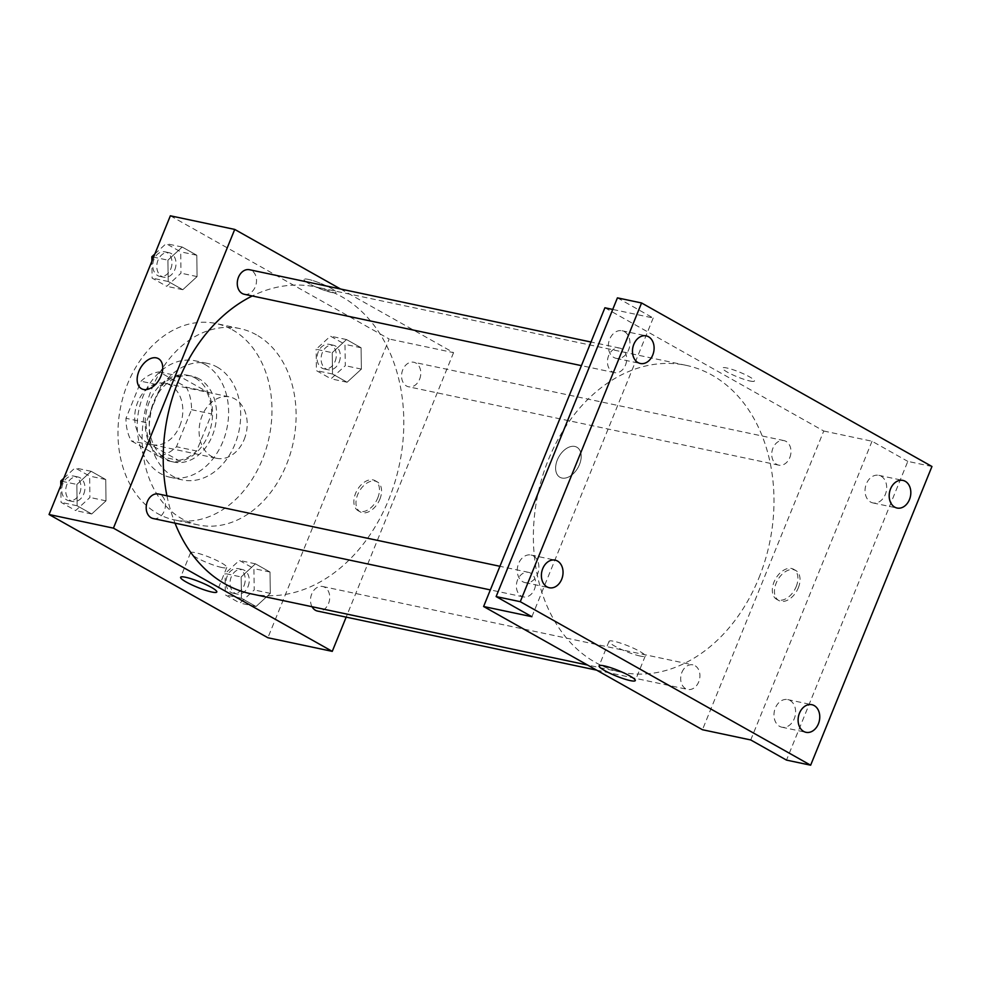 <?xml version="1.0" encoding="UTF-8"?>
<svg xmlns="http://www.w3.org/2000/svg" width="981" height="981" viewBox="0 0 981 981"><rect width="100%" height="100%" fill="white"/><g stroke="black" fill="none" stroke-linecap="round" stroke-linejoin="round"><path stroke-width="0.74" stroke-dasharray="4.91 3.68" d="M244.183 439.463A31.367 23.679 102 0 0 229.64 396.937A31.367 23.679 102 0 0 199.977 422.713A31.367 23.679 102 0 0 216.642 458.299A31.367 23.679 102 0 0 244.183 439.463M179.805 425.84A31.367 23.679 102 0 0 165.262 383.313A31.367 23.679 102 0 0 135.599 409.089A31.367 23.679 102 0 0 152.263 444.675A31.367 23.679 102 0 0 179.805 425.84M158.346 456.104L131.196 440.812A42.723 32.263 102 0 1 125.985 418.298L141.031 381.241A42.723 32.263 102 0 1 159.18 371.885L186.329 387.164A42.723 32.263 102 0 1 191.54 409.678L176.494 446.735A42.723 32.263 102 0 1 158.346 456.104L178.456 460.359L151.307 445.08L131.196 440.812M159.18 371.885L179.302 376.14L206.451 391.431L186.329 387.164M191.54 409.678L211.651 413.945L196.605 451.002L176.494 446.735M211.651 413.945A42.723 32.263 102 0 0 206.451 391.431M179.302 376.14A42.723 32.263 102 0 0 161.154 385.508L141.031 381.241M151.307 445.08A42.723 32.263 102 0 1 146.108 422.566L161.154 385.508M178.456 460.359A42.723 32.263 102 0 0 196.605 451.002M195.207 378.041A43.912 33.146 -78 0 1 210.032 430.058A43.912 33.146 -78 0 1 169.787 461.205A43.912 33.146 -78 0 1 146.451 411.382A43.912 33.146 -78 0 1 187.972 375.294A43.912 33.146 -78 0 1 195.207 378.041M199.229 378.887A43.912 33.146 102 0 0 191.994 376.152A43.912 33.146 102 0 0 150.473 412.241A43.912 33.146 102 0 0 173.809 462.063A43.912 33.146 102 0 0 212.362 435.687A43.912 33.146 102 0 0 199.229 378.887M146.108 422.566L125.985 418.298M205.066 364.527A59.583 44.991 -78 0 1 225.189 435.123A59.583 44.991 -78 0 1 170.559 477.404A59.583 44.991 -78 0 1 138.897 409.788A59.583 44.991 -78 0 1 195.244 360.812A59.583 44.991 -78 0 1 205.066 364.527M217.132 367.078A59.583 44.991 -78 0 1 237.255 437.685A59.583 44.991 -78 0 1 182.638 479.954A59.583 44.991 -78 0 1 150.964 412.339A59.583 44.991 -78 0 1 207.322 363.362A59.583 44.991 -78 0 1 217.132 367.078M232.301 329.739A100.356 75.77 -78 0 1 266.194 448.648A100.356 75.77 -78 0 1 174.189 519.844A100.356 75.77 -78 0 1 120.847 405.962A100.356 75.77 -78 0 1 215.759 323.472A100.356 75.77 -78 0 1 232.301 329.739M256.446 334.852A100.356 75.77 102 0 0 239.904 328.586A100.356 75.77 102 0 0 144.992 411.076A100.356 75.77 102 0 0 198.334 524.945A100.356 75.77 102 0 0 286.452 464.687A100.356 75.77 102 0 0 256.446 334.852M167.923 260.161L182.208 247.04L196.789 255.244L197.083 276.581L182.797 289.714L168.217 281.498L167.923 260.161L182.208 247.04L196.789 255.244L197.083 276.581L182.797 289.714L168.217 281.498L167.923 260.161L153.563 257.12M76.861 484.442L91.147 471.309L105.727 479.513L106.009 500.85L91.724 513.983L77.143 505.779L76.861 484.442L91.147 471.309L105.727 479.513L106.009 500.85L91.724 513.983L77.143 505.779L76.861 484.442L62.502 481.401M170.351 215.795L389.187 339.021L267.887 637.748M332.228 352.682L346.514 339.549L361.094 347.765L361.376 369.101L347.09 382.234L332.51 374.019L332.228 352.682L346.514 339.549L361.094 347.765L361.376 369.101L347.09 382.234L332.51 374.019L332.228 352.682L316.127 349.273L330.413 336.14L344.993 344.356L345.287 365.692L331.002 378.825L316.422 370.61L316.127 349.273M241.154 576.951L255.44 563.83L270.02 572.033L270.315 593.37L256.029 606.503L241.449 598.287L241.154 576.951L255.44 563.83L270.02 572.033L270.315 593.37L256.029 606.503L241.449 598.287L241.154 576.951L225.066 573.542L239.352 560.421L253.932 568.624L254.214 589.961L239.928 603.094L225.348 594.891L225.066 573.542M340.542 289.003L453.565 352.645L389.187 339.021M331.578 292.436A17.253 2.612 -157.9 0 0 335.993 292.412A17.253 2.612 -157.9 0 0 320.983 283.509A17.253 2.612 -157.9 0 0 304.024 279.438A17.253 2.612 -157.9 0 0 313.589 285.962A17.253 2.612 -157.9 0 0 331.578 292.436A17.253 2.612 -157.9 0 0 335.98 292.424A17.253 2.612 -157.9 0 0 320.983 283.509A17.253 2.612 -157.9 0 0 304.024 279.438A17.253 2.612 -157.9 0 0 313.589 285.974A17.253 2.612 -157.9 0 0 331.578 292.448M251.026 593.812A156.813 118.394 102 0 0 388.709 499.648A156.813 118.394 102 0 0 315.968 286.992A156.813 118.394 102 0 0 252.289 295.968M166.942 495.81A156.813 118.394 102 0 0 175.023 523.167M453.565 352.645L346.17 617.135M153.22 518.544A12.545 9.467 102 0 0 164.232 511.015A12.545 9.467 102 0 0 158.419 493.995M244.281 294.275A12.545 9.467 102 0 0 255.305 286.746A12.545 9.467 102 0 0 249.481 269.726M419.598 379.255A12.545 9.467 102 0 0 413.774 362.247A12.545 9.467 102 0 0 401.916 372.559A12.545 9.467 102 0 0 408.587 386.796A12.545 9.467 102 0 0 419.598 379.255M312.056 606.724A12.545 9.467 -78 0 1 311.7 594.057A12.545 9.467 -78 0 1 322.712 586.515A12.545 9.467 -78 0 1 329.383 600.752A12.545 9.467 -78 0 1 317.513 611.065M379.843 499.243A17.253 10.999 -60.6 0 0 377.244 481.867A17.253 10.999 -60.6 0 0 359.181 491.506A17.253 10.999 -60.6 0 0 360.309 511.935A17.253 10.999 -60.6 0 0 379.843 499.243M377.722 498.054A17.253 10.999 -60.6 0 0 375.122 480.678A17.253 10.999 -60.6 0 0 357.059 490.304A17.253 10.999 -60.6 0 0 358.188 510.733A17.253 10.999 -60.6 0 0 377.722 498.054M158.395 358.641L158.407 358.641A17.253 10.999 119.4 0 1 159.535 379.071A17.253 10.999 119.4 0 1 141.472 388.697L141.472 388.697M221.78 567.484A19.534 2.955 22.1 0 1 201.412 560.151A19.534 2.955 22.1 0 1 190.572 552.757A19.534 2.955 22.1 0 1 209.787 557.367A19.534 2.955 22.1 0 1 226.77 567.459A19.534 2.955 22.1 0 1 221.78 567.484M758.889 578.005A156.813 118.394 102 0 0 686.16 365.349A156.813 118.394 102 0 0 537.858 494.24A156.813 118.394 102 0 0 621.206 672.169A156.813 118.394 102 0 0 758.889 578.005M681.881 672.414A12.545 9.467 -78 0 1 692.893 664.873A12.545 9.467 -78 0 1 699.563 679.11A12.545 9.467 -78 0 1 687.706 689.422A12.545 9.467 -78 0 1 681.881 672.414M625.486 365.104A12.545 9.467 102 0 0 619.661 348.083A12.545 9.467 102 0 0 607.803 358.396A12.545 9.467 102 0 0 614.474 372.633A12.545 9.467 102 0 0 625.486 365.104M789.779 457.624A12.545 9.467 102 0 0 783.966 440.604A12.545 9.467 102 0 0 772.096 450.917A12.545 9.467 102 0 0 778.767 465.153A12.545 9.467 102 0 0 789.779 457.624M534.412 589.373A12.545 9.467 102 0 0 528.6 572.364A12.545 9.467 102 0 0 516.729 582.677A12.545 9.467 102 0 0 523.4 596.902A12.545 9.467 102 0 0 534.412 589.373M604.909 307.776L823.746 431.015L702.457 729.729M617.429 297.856L653.199 318.003L612.72 309.432M931.95 466.49L907.805 461.377L786.504 760.103M823.746 431.015L872.035 441.229L907.805 461.377M750.048 381.02A17.253 2.612 -157.9 0 0 754.45 380.996A17.253 2.612 -157.9 0 0 739.453 372.093A17.253 2.612 -157.9 0 0 722.494 368.022A17.253 2.612 -157.9 0 0 732.059 374.546A17.253 2.612 -157.9 0 0 750.048 381.02M531.898 616.718L653.199 318.003M557.343 459.905A17.253 10.999 119.4 0 1 576.865 447.226A17.253 10.999 119.4 0 1 577.993 467.655A17.253 10.999 119.4 0 1 559.943 477.281A17.253 10.999 119.4 0 1 557.343 459.905A17.253 10.999 119.4 0 1 576.877 447.226A17.253 10.999 119.4 0 1 577.993 467.655A17.253 10.999 119.4 0 1 559.943 477.281A17.253 10.999 119.4 0 1 557.343 459.917M872.035 441.229L750.735 739.956M798.313 587.827A17.253 10.999 -60.6 0 0 795.714 570.452A17.253 10.999 -60.6 0 0 777.651 580.078A17.253 10.999 -60.6 0 0 778.779 600.507A17.253 10.999 -60.6 0 0 798.313 587.827M796.192 586.626A17.253 10.999 -60.6 0 0 793.592 569.262A17.253 10.999 -60.6 0 0 775.53 578.888A17.253 10.999 -60.6 0 0 776.658 599.317A17.253 10.999 -60.6 0 0 796.192 586.626M640.25 656.068A19.534 2.955 22.1 0 1 619.882 648.735A19.534 2.955 22.1 0 1 609.042 641.341A19.534 2.955 22.1 0 1 628.257 645.952A19.534 2.955 22.1 0 1 645.24 656.031A19.534 2.955 22.1 0 1 640.25 656.068M750.048 381.033A17.253 2.612 -157.9 0 0 754.45 380.996A17.253 2.612 -157.9 0 0 739.453 372.093A17.253 2.612 -157.9 0 0 722.494 368.022A17.253 2.612 -157.9 0 0 732.059 374.546A17.253 2.612 -157.9 0 0 750.048 381.033M613.898 357.489A14.114 10.656 102 0 0 616.215 358.372A14.114 10.656 102 0 0 629.569 346.771A14.114 10.656 102 0 0 622.064 330.756A14.114 10.656 102 0 0 609.127 340.763A14.114 10.656 102 0 0 613.898 357.489M522.824 581.758A14.114 10.656 102 0 0 525.154 582.64A14.114 10.656 102 0 0 538.495 571.04A14.114 10.656 102 0 0 531.003 555.025A14.114 10.656 102 0 0 518.066 565.044A14.114 10.656 102 0 0 522.824 581.758M870.613 502.051A14.114 10.656 102 0 0 872.931 502.922A14.114 10.656 102 0 0 886.284 491.334A14.114 10.656 102 0 0 878.78 475.319A14.114 10.656 102 0 0 865.843 485.325A14.114 10.656 102 0 0 870.613 502.051M779.539 726.32A14.114 10.656 102 0 0 781.869 727.203A14.114 10.656 102 0 0 795.211 715.603A14.114 10.656 102 0 0 787.718 699.588A14.114 10.656 102 0 0 774.782 709.594A14.114 10.656 102 0 0 779.539 726.32M248.058 586.491A12.545 9.467 102 0 0 242.233 569.483A12.545 9.467 102 0 0 230.376 579.796A12.545 9.467 102 0 0 237.046 594.032A12.545 9.467 102 0 0 248.058 586.491M255.44 563.83L239.352 560.421M270.02 572.033L253.932 568.624M270.315 593.37L254.214 589.961M256.029 606.503L239.928 603.094M241.449 598.287L225.348 594.891M244.036 585.645A12.545 9.467 102 0 0 238.211 568.637A12.545 9.467 102 0 0 226.353 578.937A12.545 9.467 102 0 0 233.012 593.174A12.545 9.467 102 0 0 244.036 585.645M63.765 478.262L75.047 467.9L89.627 476.104L89.921 497.453L75.635 510.574L61.055 502.37L60.822 485.521M83.753 493.983A12.545 9.467 102 0 0 77.94 476.962A12.545 9.467 102 0 0 66.07 487.275A12.545 9.467 102 0 0 72.741 501.512A12.545 9.467 102 0 0 83.753 493.983M91.147 471.309L75.047 467.9M105.727 479.513L89.627 476.104M106.009 500.85L89.921 497.453M91.724 513.983L75.635 510.574M77.143 505.779L61.055 502.37M79.731 493.124A12.545 9.467 102 0 0 73.918 476.116A12.545 9.467 102 0 0 62.048 486.429A12.545 9.467 102 0 0 68.719 500.666A12.545 9.467 102 0 0 79.731 493.124M339.119 362.222A12.545 9.467 102 0 0 333.307 345.214A12.545 9.467 102 0 0 321.437 355.527A12.545 9.467 102 0 0 328.108 369.751A12.545 9.467 102 0 0 339.119 362.222M346.514 339.549L330.413 336.14M361.094 347.765L344.993 344.356M361.376 369.101L345.287 365.692M347.09 382.234L331.002 378.825M332.51 374.019L316.422 370.61M335.097 361.376A12.545 9.467 102 0 0 329.285 344.356A12.545 9.467 102 0 0 317.415 354.668A12.545 9.467 102 0 0 324.086 368.905A12.545 9.467 102 0 0 335.097 361.376M154.839 253.993L166.12 243.631L180.7 251.835L180.982 273.172L166.696 286.305L152.116 278.101L151.896 261.24M174.826 269.701A12.545 9.467 102 0 0 169.002 252.693A12.545 9.467 102 0 0 157.144 263.006A12.545 9.467 102 0 0 163.815 277.243A12.545 9.467 102 0 0 174.826 269.701M182.208 247.04L166.12 243.631M196.789 255.244L180.7 251.835M197.083 276.581L180.982 273.172M182.797 289.714L166.696 286.305M168.217 281.498L152.116 278.101M170.804 268.855A12.545 9.467 102 0 0 164.98 251.847A12.545 9.467 102 0 0 153.122 262.148A12.545 9.467 102 0 0 159.793 276.384A12.545 9.467 102 0 0 170.804 268.855M152.263 444.675L216.642 458.299M165.262 383.313L229.64 396.937M191.994 376.152L187.972 375.294M173.809 462.063L169.787 461.205M207.322 363.362L195.244 360.812M182.638 479.954L170.559 477.404M239.904 328.586L215.759 323.472M198.334 524.945L174.189 519.844M358.188 510.733L360.309 511.935M375.122 480.678L377.244 481.867M190.572 552.757L180.614 577.294M226.77 567.459L216.801 591.997M686.16 365.349L315.968 286.992M621.206 672.169L587.582 665.044M596.644 670.146L687.706 689.422M322.712 586.515L692.893 664.873M619.661 348.083L591.003 342.026M614.474 372.633L581.414 365.643M783.966 440.604L413.774 362.247M778.767 465.153L408.587 386.796M528.6 572.364L499.942 566.295M523.4 596.902L490.353 589.912M776.658 599.317L778.779 600.507M793.592 569.262L795.714 570.452M609.042 641.341L599.084 665.878M645.24 656.031L635.271 680.581M616.215 358.372L640.36 363.485M622.064 330.756L646.209 335.87M872.931 502.922L897.075 508.035M878.78 475.319L902.925 480.42M781.869 727.203L806.014 732.317M787.718 699.588L811.851 704.701M525.154 582.64L549.299 587.754M531.003 555.025L555.136 560.139M242.233 569.483L238.211 568.637M237.046 594.032L233.012 593.174M77.94 476.962L73.918 476.116M72.741 501.512L68.719 500.666M333.307 345.214L329.285 344.356M328.108 369.751L324.086 368.905M169.002 252.693L164.98 251.847M163.815 277.243L159.793 276.384"/><path stroke-width="1.47" d="M346.17 617.135L332.265 651.372L267.887 637.748L49.05 514.51L170.351 215.795L234.729 229.419L340.542 289.003M252.289 295.968A156.813 118.394 102 0 0 166.942 495.81M175.023 523.167A156.813 118.394 102 0 0 251.026 593.812L587.582 665.044M332.265 651.372L113.428 528.146L234.729 229.419M499.942 566.295L158.419 493.995A12.545 9.467 102 0 0 146.549 504.308A12.545 9.467 102 0 0 153.22 518.544L490.353 589.912M591.003 342.026L249.481 269.726A12.545 9.467 102 0 0 237.623 280.039A12.545 9.467 102 0 0 244.281 294.275L581.414 365.643M596.644 670.146L317.513 611.065A12.545 9.467 -78 0 1 312.056 606.724M113.428 528.146L49.05 514.51M211.81 592.021A19.534 2.955 22.1 0 1 191.442 584.688A19.534 2.955 22.1 0 1 180.614 577.294A19.534 2.955 22.1 0 1 199.817 581.905A19.534 2.955 22.1 0 1 216.801 591.997A19.534 2.955 22.1 0 1 211.81 592.021M141.472 388.697A17.253 10.999 119.4 0 1 138.873 371.333A17.253 10.999 119.4 0 1 158.395 358.641A17.253 10.999 119.4 0 1 159.523 379.071A17.253 10.999 119.4 0 1 141.472 388.697A17.253 10.999 119.4 0 1 138.873 371.333A17.253 10.999 119.4 0 1 158.407 358.641M810.649 765.205L520.273 601.696L641.574 302.97L931.95 466.49L810.649 765.205L786.504 760.103L750.735 739.956L702.457 729.729L483.608 606.503L604.909 307.776L612.72 309.432M641.574 302.97L617.429 297.856L496.128 596.583L520.273 601.696M483.608 606.503L531.898 616.718L496.128 596.583M630.28 680.606A19.534 2.955 22.1 0 1 609.912 673.273A19.534 2.955 22.1 0 1 599.084 665.878A19.534 2.955 22.1 0 1 618.288 670.489A19.534 2.955 22.1 0 1 635.271 680.581A19.534 2.955 22.1 0 1 630.28 680.606M557.466 561.022A14.114 10.656 -78 0 1 562.236 577.735A14.114 10.656 -78 0 1 549.299 587.754A14.114 10.656 -78 0 1 546.969 586.871A14.114 10.656 -78 0 1 542.199 570.145A14.114 10.656 -78 0 1 555.136 560.139A14.114 10.656 -78 0 1 557.466 561.022M814.181 705.572A14.114 10.656 -78 0 1 818.951 722.298A14.114 10.656 -78 0 1 806.014 732.317A14.114 10.656 -78 0 1 803.684 731.434A14.114 10.656 -78 0 1 798.914 714.708A14.114 10.656 -78 0 1 811.851 704.701A14.114 10.656 -78 0 1 814.181 705.572M905.255 481.303A14.114 10.656 -78 0 1 910.012 498.029A14.114 10.656 -78 0 1 897.075 508.035A14.114 10.656 -78 0 1 894.758 507.152A14.114 10.656 -78 0 1 889.988 490.439A14.114 10.656 -78 0 1 902.925 480.42A14.114 10.656 -78 0 1 905.255 481.303M648.539 336.753A14.114 10.656 -78 0 1 653.297 353.467A14.114 10.656 -78 0 1 640.36 363.485A14.114 10.656 -78 0 1 638.042 362.602A14.114 10.656 -78 0 1 633.272 345.876A14.114 10.656 -78 0 1 646.209 335.87A14.114 10.656 -78 0 1 648.539 336.753M60.822 485.521L60.761 481.033L63.765 478.262M62.502 481.401L60.761 481.033M151.896 261.24L151.834 256.752L154.839 253.993M153.563 257.12L151.834 256.752"/></g></svg>
